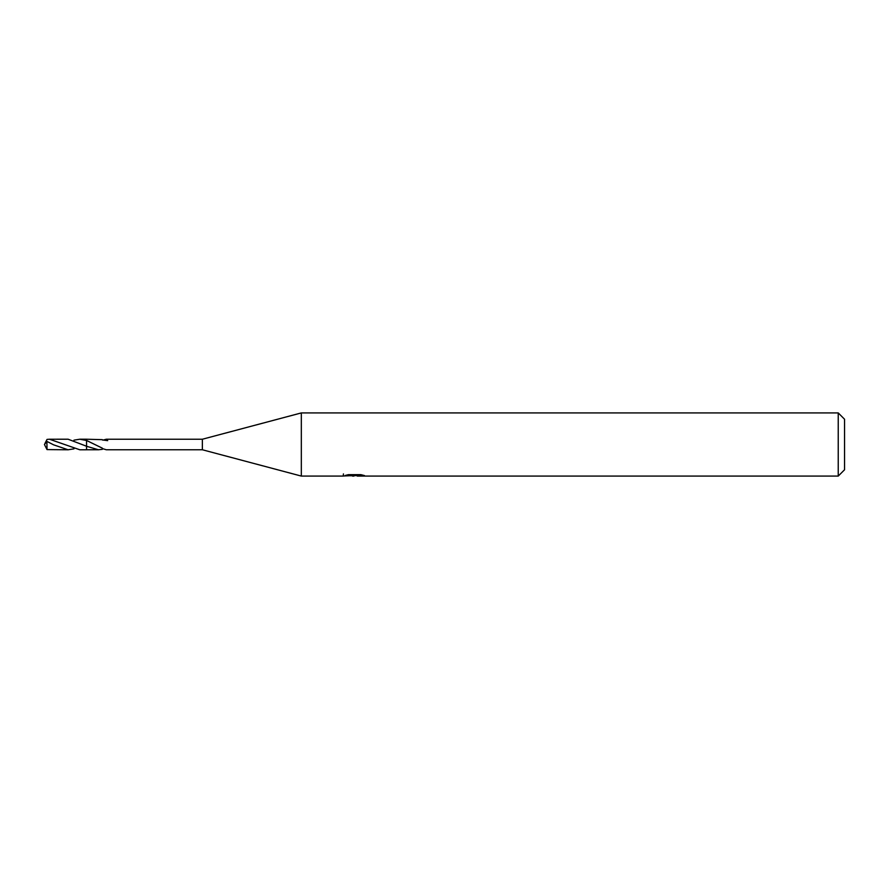 <?xml version="1.0" encoding="UTF-8"?>
<svg xmlns="http://www.w3.org/2000/svg" width="889" height="889" viewBox="0 0 889 889"><rect width="100%" height="100%" fill="white"/><g stroke="black" fill="none" stroke-linecap="round" stroke-linejoin="round"><path stroke-width="1.33" d="M343.432 473.904L343.221 476.082L301.327 476.082L202.37 449.767L202.37 439.233L301.327 412.918L838.238 412.918L844.55 419.23L844.55 469.77L838.238 476.082L357.311 476.082L357.189 474.659M301.327 476.082L301.327 412.918M357.189 475.582L350.288 475.771M353.966 476.082L352.466 476.082M838.238 476.082L838.238 412.918M343.432 476.015L355.222 475.482L345.132 475.482L348.421 474.659L360.878 474.659L364.49 475.582L357.189 476.06M86.577 449.767L86.577 446.256L68.12 439.222L49.506 439.233L79.799 449.778L86.555 449.79L86.555 446.267L98.435 449.767L86.577 449.767M102.335 448.156L86.555 440.477L86.577 439.233L102.291 439.655M202.37 449.767L106.313 449.767L102.335 448.578M102.891 440.133L106.313 439.233L202.37 439.233M106.313 439.233L107.68 440.644L102.291 439.922M355.222 474.659L355.222 475.482M102.891 448.867L102.291 449.078M102.291 448.145L102.291 449.345L98.435 449.767M86.555 446.378L86.555 439.599M73.965 448.845L68.12 449.778L53.596 444.833L46.939 441.411L44.45 444.5L46.906 441.411M46.906 442.244L47.017 449.59L68.12 449.778M46.706 441.622L46.061 441.277L47.017 439.41L49.506 439.233M44.939 443.511L46.061 441.277M44.939 445.489L47.017 449.59M73.965 440.155L79.799 439.222L86.555 440.466L86.555 439.21L79.799 439.222M44.806 445.233L44.45 444.5"/></g></svg>
